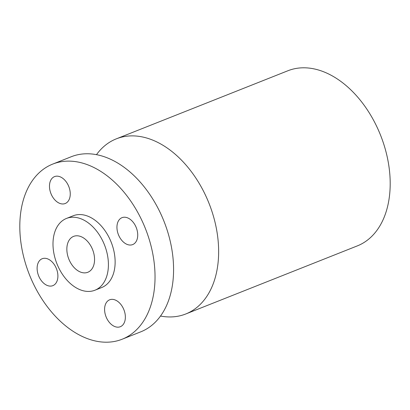 <?xml version="1.0" encoding="UTF-8"?>
<svg xmlns="http://www.w3.org/2000/svg" width="410" height="410" viewBox="0 0 410 410"><rect width="100%" height="100%" fill="white"/><g stroke="black" fill="none" stroke-linecap="round" stroke-linejoin="round"><path stroke-width="0.61" d="M137.673 233.597A14.478 9.594 -111.6 0 0 121.995 217.674A14.478 9.594 -111.6 0 0 116.999 228.662A14.478 9.594 -111.6 0 0 132.676 244.585A14.478 9.594 -111.6 0 0 137.673 233.597M27.024 190.014A94.197 62.417 -111.6 0 0 41.379 298.167A94.197 62.417 -111.6 0 0 122.17 339.219A94.197 62.417 -111.6 0 0 147.82 313.312A94.197 62.417 -111.6 0 0 133.46 205.159A94.197 62.417 -111.6 0 0 52.675 164.108A94.197 62.417 -111.6 0 0 27.024 190.014M94.946 290.213L101.665 287.548A38.607 25.579 -111.6 0 0 112.176 276.929A38.607 25.579 -111.6 0 0 106.292 232.603A38.607 25.579 -111.6 0 0 73.18 215.778L66.461 218.448A38.607 25.579 -111.6 0 0 55.95 229.062A38.607 25.579 -111.6 0 0 61.833 273.388A38.607 25.579 -111.6 0 0 94.946 290.213A38.607 25.579 -111.6 0 0 105.457 279.594A38.607 25.579 -111.6 0 0 99.574 235.273A38.607 25.579 -111.6 0 0 66.461 218.448M58.784 176.372A14.478 9.594 -111.6 0 0 54.525 176.607A14.478 9.594 -111.6 0 0 50.01 190.614A14.478 9.594 -111.6 0 0 60.946 203.755A14.478 9.594 -111.6 0 0 65.205 203.519A14.478 9.594 -111.6 0 0 69.726 189.512A14.478 9.594 -111.6 0 0 58.784 176.372M37.172 269.729A14.478 9.594 -111.6 0 0 52.849 285.652A14.478 9.594 -111.6 0 0 57.846 274.664A14.478 9.594 -111.6 0 0 42.168 258.736A14.478 9.594 -111.6 0 0 37.172 269.729M116.056 326.954A14.478 9.594 -111.6 0 0 120.314 326.719A14.478 9.594 -111.6 0 0 124.835 312.712A14.478 9.594 -111.6 0 0 113.893 299.566A14.478 9.594 -111.6 0 0 109.634 299.807A14.478 9.594 -111.6 0 0 105.119 313.809A14.478 9.594 -111.6 0 0 116.056 326.954M122.17 339.219L140.712 331.859A94.197 62.417 -111.6 0 0 166.363 305.952A94.197 62.417 -111.6 0 0 152.007 197.799A94.197 62.417 -111.6 0 0 71.217 156.748L52.675 164.108M93.08 266.961A19.301 12.792 -111.6 0 0 90.138 244.801A19.301 12.792 -111.6 0 0 73.585 236.385A19.301 12.792 -111.6 0 0 68.326 241.695A19.301 12.792 -111.6 0 0 71.268 263.861A19.301 12.792 -111.6 0 0 87.822 272.271A19.301 12.792 -111.6 0 0 93.08 266.961M160.515 316.043A94.197 62.417 -111.6 0 0 185.776 313.973L357.325 245.892A94.197 62.417 -111.6 0 0 382.976 219.985A94.197 62.417 -111.6 0 0 368.621 111.833A94.197 62.417 -111.6 0 0 287.83 70.781L116.281 138.862A94.197 62.417 -111.6 0 0 96.478 154.678M185.776 313.973A94.197 62.417 -111.6 0 0 211.427 288.066A94.197 62.417 -111.6 0 0 197.066 179.918A94.197 62.417 -111.6 0 0 116.281 138.862"/></g></svg>
